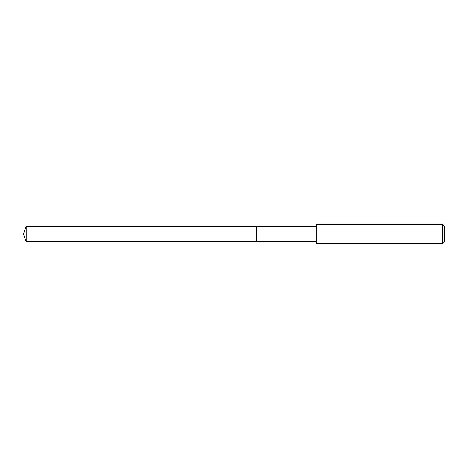 <?xml version="1.0" encoding="UTF-8"?>
<svg xmlns="http://www.w3.org/2000/svg" width="468" height="468" viewBox="0 0 468 468"><rect width="100%" height="100%" fill="white"/><g stroke="black" fill="none" stroke-linecap="round" stroke-linejoin="round"><path stroke-width="0.7" d="M316.421 226.319L26.196 226.319L26.196 241.681L256.651 241.681L256.651 226.319L256.651 241.681L316.421 241.681M26.196 241.681L23.4 234L26.196 226.319M316.421 224.324L316.421 243.676L442.664 243.676L442.664 224.324L316.421 224.324M442.664 224.324L444.6 226.26L444.6 241.74L442.664 243.676"/></g></svg>
